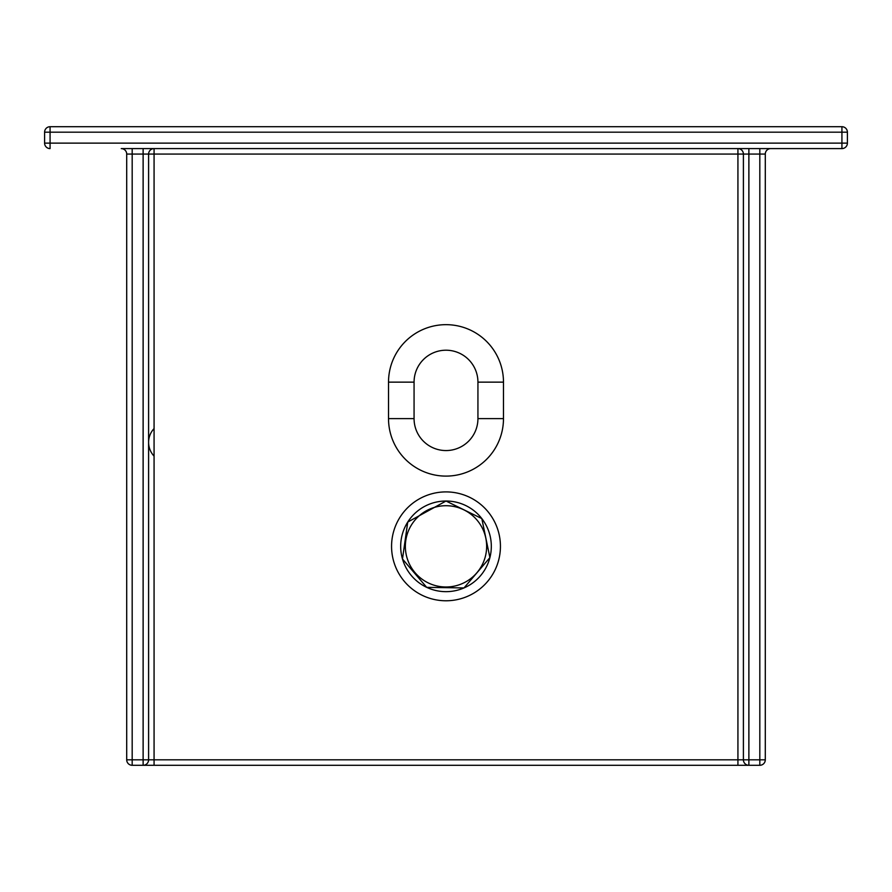 <?xml version="1.0" encoding="UTF-8"?>
<svg xmlns="http://www.w3.org/2000/svg" width="892" height="892" viewBox="0 0 892 892"><rect width="100%" height="100%" fill="white"/><g stroke="black" fill="none" stroke-linecap="round" stroke-linejoin="round"><path stroke-width="1.34" d="M132.183 765.291L132.183 759.817L126.709 759.817A5.475 5.475 0 0 0 132.183 765.291L143.121 765.291L143.121 759.817L148.596 759.817L148.596 154.071L737.929 154.071L737.929 148.596L121.234 148.596A5.475 5.475 0 0 1 126.709 154.071A5.475 5.475 0 0 0 121.234 148.596L841.925 148.596A5.475 5.475 0 0 0 847.4 143.121L847.4 132.183L847.4 143.121L841.925 143.121L841.925 148.596L770.766 148.596A5.475 5.475 0 0 0 765.291 154.071A5.475 5.475 0 0 1 770.766 148.596L737.929 148.596A5.475 5.475 0 0 1 743.404 154.071L743.404 759.817L748.879 759.817L748.879 765.291L759.817 765.291A5.475 5.475 0 0 0 765.291 759.817L759.817 759.817L759.817 765.291M154.071 456.124A20.07 20.07 0 0 1 154.071 428.573M148.596 759.817L154.071 759.817L154.071 765.291L143.121 765.291A5.475 5.475 0 0 0 148.596 759.817A5.475 5.475 0 0 1 143.121 765.291L748.879 765.291L737.929 765.291L737.929 759.817L154.071 759.817L154.071 148.596A5.475 5.475 0 0 0 148.596 154.071L143.121 154.071L143.121 148.596M477.934 382.144L477.934 418.627A31.934 31.934 0 0 1 446 450.56A31.934 31.934 0 0 1 414.066 418.627L414.066 382.144A31.934 31.934 0 0 1 446 350.21A31.934 31.934 0 0 1 477.934 382.144L503.478 382.144A57.478 57.478 0 0 0 446 324.666A57.478 57.478 0 0 0 388.522 382.144L388.522 418.627A57.478 57.478 0 0 0 446 476.105A57.478 57.478 0 0 0 503.478 418.627L503.478 382.144M748.879 765.291A5.475 5.475 0 0 1 743.404 759.817L737.929 759.817L737.929 154.071L759.817 154.071L759.817 148.596M765.291 759.817L765.291 154.071L759.817 154.071L759.817 759.817L748.879 759.817L748.879 148.596M132.183 148.596L132.183 154.071L126.709 154.071L126.709 759.817M50.075 148.596L50.075 143.121L44.6 143.121A5.475 5.475 0 0 0 50.075 148.596M50.075 132.183L50.075 126.709A5.475 5.475 0 0 0 44.6 132.183L847.4 132.183A5.475 5.475 0 0 0 841.925 126.709L841.925 143.121L50.075 143.121L50.075 132.183M44.6 132.183L44.6 143.121M841.925 126.709L50.075 126.709M847.4 143.121L847.4 132.183M503.478 418.627L477.934 418.627M414.066 418.627L388.522 418.627M414.066 382.144L388.522 382.144M446 491.905A54.445 54.445 0 0 0 398.858 573.567A54.445 54.445 0 0 0 493.142 573.567A54.445 54.445 0 0 0 446 491.905M132.183 759.817L132.183 154.071L143.121 154.071L143.121 759.817L132.183 759.817M446 505.708A40.642 40.642 0 0 1 486.642 546.35A40.642 40.642 0 0 1 446 586.992A40.642 40.642 0 0 1 405.358 546.35A40.642 40.642 0 0 1 446 505.708M446 501.025A45.325 45.325 0 0 1 485.248 569.007A45.325 45.325 0 0 1 406.752 569.007A45.325 45.325 0 0 1 446 501.025L481.814 518.575L489.898 557.623L463.996 587.939L426.699 587.36L402.482 558.994L407.733 522.065L446 501.036"/></g></svg>
